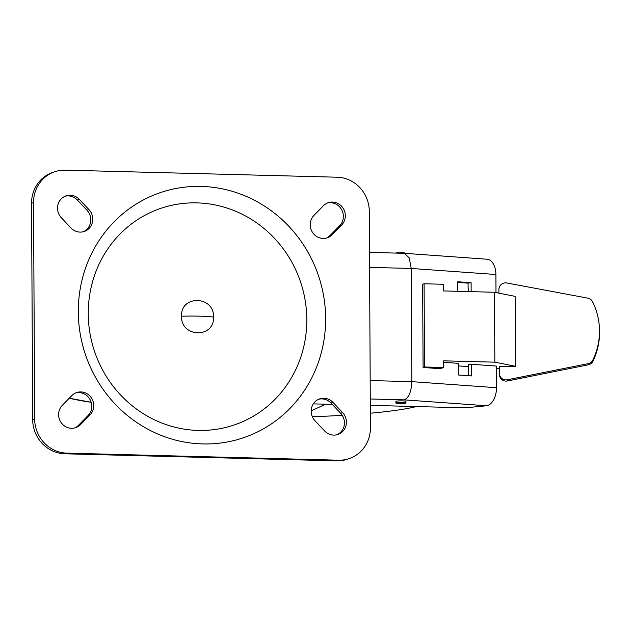 <?xml version="1.0" encoding="UTF-8"?>
<svg xmlns="http://www.w3.org/2000/svg" width="631" height="631" viewBox="0 0 631 631"><rect width="100%" height="100%" fill="white"/><g stroke="black" fill="none" stroke-linecap="round" stroke-linejoin="round"><path stroke-width="0.95" d="M181.547 316.234C180.671 337.664 214.611 338.595 213.523 317.07C214.406 295.639 180.466 294.709 181.547 316.234A30.398 3.076 179.7 0 1 213.523 317.07M336.851 434.775A13.385 12.723 71.6 0 0 340.645 413.266L330.999 403.028A13.385 12.723 71.6 0 0 321.936 398.895A13.385 12.723 71.6 0 0 318.773 399.226M340.645 413.266L342.617 412.611A13.385 12.723 -108.4 0 1 337.853 434.491A13.385 12.723 -108.4 0 1 324.634 430.973L314.987 420.735A13.385 12.723 -108.4 0 1 319.751 398.855A13.385 12.723 -108.4 0 1 323.908 398.24A13.385 12.723 -108.4 0 1 332.979 402.373L330.999 403.028M74.632 427.952A13.385 12.723 71.6 0 0 78.528 425.278L88.064 415.537A13.385 12.723 71.6 0 0 90.761 401.103A13.385 12.723 71.6 0 0 78.907 392.569A13.385 12.723 71.6 0 0 75.744 392.9M78.528 425.278L80.5 424.624A13.385 12.723 -108.4 0 1 75.633 427.668A13.385 12.723 -108.4 0 1 60.592 421.745A13.385 12.723 -108.4 0 1 62.311 405.315L71.855 395.582A13.385 12.723 -108.4 0 1 76.714 392.529A13.385 12.723 -108.4 0 1 80.878 391.914A13.385 12.723 -108.4 0 1 92.733 400.44A13.385 12.723 -108.4 0 1 90.044 414.882L88.064 415.537M83.197 231.774A13.385 12.723 71.6 0 0 86.991 210.265L77.345 200.027A13.385 12.723 71.6 0 0 68.282 195.894A13.385 12.723 71.6 0 0 65.119 196.225M86.991 210.265L88.963 209.61A13.385 12.723 -108.4 0 1 84.199 231.49A13.385 12.723 -108.4 0 1 70.972 227.972L61.325 217.734A13.385 12.723 -108.4 0 1 66.097 195.855A13.385 12.723 -108.4 0 1 70.254 195.231A13.385 12.723 -108.4 0 1 79.317 199.372L77.345 200.027M326.235 238.1A13.385 12.723 71.6 0 0 330.123 235.418L339.667 225.685A13.385 12.723 71.6 0 0 342.365 211.243A13.385 12.723 71.6 0 0 330.502 202.717A13.385 12.723 71.6 0 0 327.339 203.048M330.123 235.418L332.095 234.764A13.385 12.723 -108.4 0 1 327.237 237.808A13.385 12.723 -108.4 0 1 312.195 231.885A13.385 12.723 -108.4 0 1 313.907 215.463L323.451 205.722A13.385 12.723 -108.4 0 1 328.317 202.677A13.385 12.723 -108.4 0 1 332.474 202.054A13.385 12.723 -108.4 0 1 344.337 210.588A13.385 12.723 -108.4 0 1 341.639 225.022L339.667 225.685M395.913 403.067L395.905 401.403A5.016 0.505 -0.3 0 1 396.134 401.253A5.016 0.505 -0.3 0 1 401.671 400.866A5.016 0.505 -0.3 0 1 405.946 401.348L405.954 403.012A5.016 0.505 -0.3 0 1 405.733 403.17A5.016 0.505 -0.3 0 1 400.188 403.548A5.016 0.505 -0.3 0 1 395.913 403.067A5.016 0.505 -0.3 0 1 396.142 402.917A5.016 0.505 -0.3 0 1 401.687 402.539A5.016 0.505 -0.3 0 1 405.954 403.012M405.173 253.37L405.173 253.197A5.016 0.505 179.7 0 0 401.008 252.715A5.016 0.505 179.7 0 0 395.424 253.078M201.297 186.421A129.418 123.013 71.6 0 0 78.307 311.951A129.418 123.013 71.6 0 0 202.646 443.924A129.418 123.013 71.6 0 0 325.635 318.387A129.418 123.013 71.6 0 0 201.297 186.421M196.943 202.882A114.353 108.698 71.6 0 0 88.261 313.804A114.353 108.698 71.6 0 0 198.134 430.421A114.353 108.698 71.6 0 0 306.808 319.491A114.353 108.698 71.6 0 0 196.943 202.882M416.389 406.561A165.653 16.753 -0.3 0 1 370.35 413.226M342.247 415.324A165.653 16.753 -0.3 0 1 312.361 416.76M311.193 410.884L325.58 404.195M468.565 375.721L468.51 364.702L471.538 364.284L496.376 366.059L496.487 387.702A16.729 10.057 94.1 0 1 486.469 405.749L469.63 407.413A10.041 1.017 -0.3 0 1 459.841 407.689L370.31 405.362M332.269 404.368L313.307 403.879M349.022 458.658L347.05 459.321A33.467 31.81 -108.4 0 1 336.646 460.859L64.835 453.792A33.467 31.81 -108.4 0 1 32.686 419.662L31.55 203.261A33.467 31.81 -108.4 0 1 52.949 172.342L54.929 171.679A33.467 31.81 -108.4 0 1 65.324 170.141L337.143 177.208A33.467 31.81 -108.4 0 1 369.293 211.338L370.429 427.739A33.467 31.81 -108.4 0 1 349.022 458.658A33.467 31.81 -108.4 0 1 338.626 460.204L66.807 453.129A33.467 31.81 -108.4 0 1 34.658 419.008L33.522 202.598A33.467 31.81 -108.4 0 1 54.929 171.679M468.51 288.162L468.107 288.13L468.076 283.138L457.775 282.396M486.469 405.749L404.148 399.865C408.817 397.861 411.373 391.788 411.814 381.652L370.176 380.564M342.617 412.611L332.979 402.373M80.5 424.624L90.044 414.882M88.963 209.61L79.317 199.372M332.095 234.764L341.639 225.022M369.585 267.37L411.215 268.451L409.274 257.945L404.361 253.307L486.982 259.215A16.729 10.057 94.1 0 1 495.895 274.501L495.99 292.555M404.361 253.307L369.506 252.4M471.538 364.284L471.602 375.934L458.256 374.988L458.201 363.33L443.68 362.297M443.711 367.502L440.122 368.693L423.085 367.479L422.652 284.242L424.087 283.769L443.277 284.265L443.309 290.923L494.475 292.256L515.148 296.373L515.511 366.288L494.838 362.17L443.672 360.837L443.711 367.502L424.521 366.997L424.087 283.769M457.822 291.301L457.775 281.765L471.112 282.712L471.16 291.648M495.895 274.501L411.215 268.451L411.814 381.652L496.487 387.702M499.342 373.655A6.696 6.657 -3.5 0 0 507.332 379.775L588.147 363.661A6.696 6.657 -3.5 0 0 592.856 360.025A66.57 66.223 -3.5 0 0 599.379 327.134L599.45 328.317A66.57 66.223 176.5 0 1 592.935 361.208A6.696 6.657 176.5 0 1 588.218 364.844L507.403 380.958A6.696 6.657 176.5 0 1 499.413 374.838L499.342 373.655A6.696 6.657 -3.5 0 1 499.326 373.284L499.295 366.382L515.511 366.288M458.209 365.877L468.517 366.619M496.384 368.591L499.302 368.536M471.112 282.712L468.076 283.138M468.107 288.13L468.51 288.075L468.525 291.585M423.085 367.479L424.521 366.997M494.838 362.17L494.475 292.256M599.379 327.134A66.57 66.223 -3.5 0 0 592.556 301.728A6.696 6.657 -3.5 0 0 587.8 298.147L506.827 282.98A6.696 6.657 -3.5 0 0 498.892 289.558L498.908 293.139M69.3 398.185A207.741 21.012 179.7 0 0 91.179 402.286L69.292 398.193M404.148 399.865L370.279 398.981M31.55 203.261L33.522 202.598M32.686 419.662L34.658 419.008M64.835 453.792L66.807 453.129M336.646 460.859L338.626 460.204M507.403 380.958L507.332 379.775M588.147 363.661L588.218 364.844M592.935 361.208L592.856 360.025"/></g></svg>
